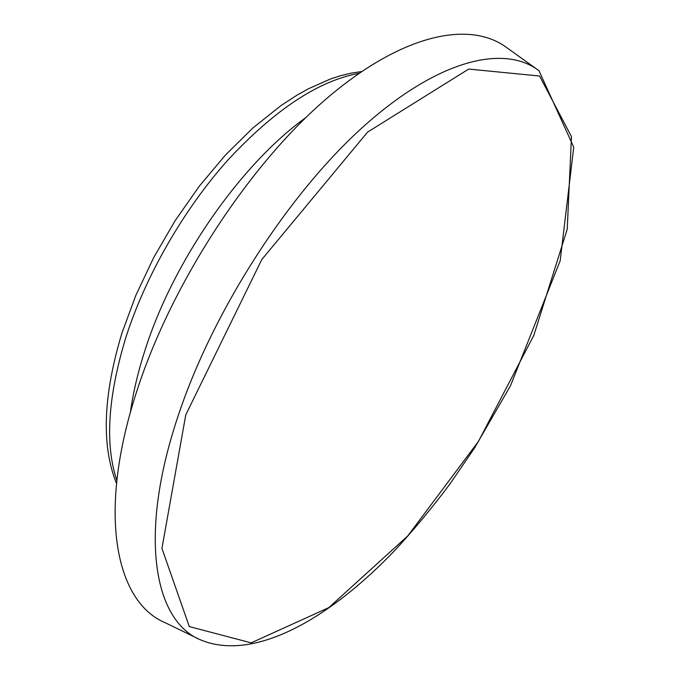 <?xml version="1.0" encoding="UTF-8"?>
<svg xmlns="http://www.w3.org/2000/svg" width="680" height="680" viewBox="0 0 680 680"><rect width="100%" height="100%" fill="white"/><g stroke="black" fill="none" stroke-linecap="round" stroke-linejoin="round"><path stroke-width="1.02" d="M536.835 69.173L507.263 48.008C470.526 20.069 402.22 33.184 324.981 99.977C247.953 166.549 171.258 284.359 137.02 390.532C96.39 514.394 116.127 602.48 165.333 622.787L198.05 638.673M185.776 414.851L161.942 548.386L189.286 626.577L251.158 642.855L328.763 607.648L407.753 535.95L478.482 441.337L533.842 335.325L567.231 229.185L571.472 136.646L539.58 76.024L468.69 69.071L367.565 132.124L261.808 259.514L185.776 414.851M178.959 413.449C137.496 535.135 154.105 620.874 200.421 639.821C253.784 662.294 329.579 618.808 395.403 549.814C414.171 529.414 432.242 507.629 449.599 484.449L474.342 448.307L510.425 385.892L560.184 260.746L573.741 147.16L538.976 70.703C504.492 44.395 439.101 58.965 364.157 125.91C289.416 192.653 213.936 309.153 178.959 413.449M358.938 73.347C318.41 80.818 274.762 109.693 227.987 159.962C183.6 209.533 145.444 276.021 125.698 337.986C107.797 397.197 104.839 444.644 116.824 480.344M305.753 117.666C240.924 164.058 172.992 261.358 144.917 350.506C137.895 372.283 133.05 392.938 130.39 412.454M116.493 483.438C101.252 445.697 103.071 395.573 121.941 333.064L135.881 295.256L153.799 257.389L175.177 220.634L199.333 186.142L225.539 154.938L252.977 127.891L280.832 105.697L296.879 95.225L308.193 88.876L330.284 79.059L340.986 75.591L351.399 73.1L361.497 71.587"/></g></svg>
